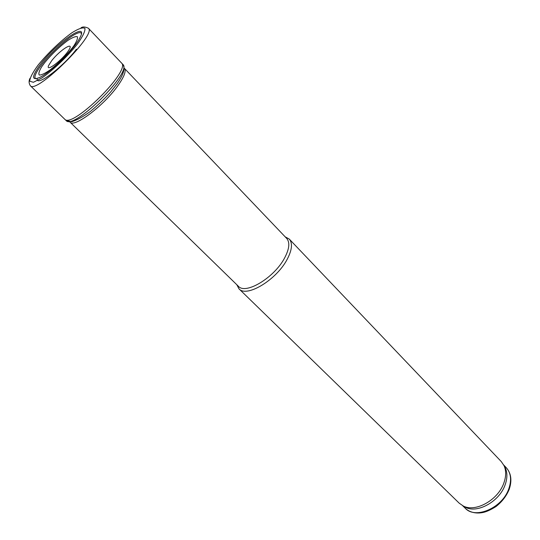 <?xml version="1.0" encoding="UTF-8"?>
<svg xmlns="http://www.w3.org/2000/svg" width="540" height="540" viewBox="0 0 540 540"><rect width="100%" height="100%" fill="white"/><g stroke="black" fill="none" stroke-linecap="round" stroke-linejoin="round"><path stroke-width="0.81" d="M236.817 284.728L238.97 288.806C246.436 297.965 276.494 279.95 287.172 259.322C292.086 249.932 292.775 243.175 289.251 239.058L285.194 236.857M238.97 288.806L459.236 503.206L463.286 506.007C475.504 512.615 498.11 500.013 503.861 483.003C506.196 476.435 506.257 470.664 504.05 465.683L501.289 461.599L289.251 239.058M463.104 505.926L465.426 507.283C477.407 513.763 499.52 501.451 505.136 484.799C507.411 478.373 507.472 472.716 505.298 467.829L503.962 465.5M37.145 78.86C36.173 87.116 62.964 67.129 76.417 49.221M69.768 121.858L70.031 122.135C74.007 128.108 103.802 105.719 117.801 85.806C124.22 76.734 126.414 70.916 124.396 68.351L124.126 68.081M70.031 122.135L238.363 286.234C245.511 295.009 274.361 277.682 284.648 257.884C289.386 248.859 290.068 242.372 286.693 238.424L124.396 68.351M40.439 64.348L41.155 63.43C57.497 42.026 89.073 20.486 80.048 37.496C74.945 48.458 50.672 72.468 39.656 77.456C32.022 80.636 31.617 77.159 38.455 67.028L40.439 64.348M30.308 85.691C35.964 94.797 97.43 33.986 88.378 28.235L121.48 62.951C131.497 70.2 71.806 129.249 64.665 119.158L30.308 85.691C28.802 83.282 28.701 80.811 30.017 78.287M122.796 64.361L122.85 64.415C132.914 71.712 73.305 130.687 66.116 120.542L66.062 120.488M48.62 65.489L51.665 60.73C60.095 49.815 74.891 40.574 68.789 50.186C62.897 59.717 45.245 73.035 48.62 65.489M41.769 66.65L44.719 62.613C51.847 54.02 59.528 46.636 67.777 40.473C72.434 37.456 75.627 36.2 77.355 36.707C77.936 38.36 76.66 41.573 73.514 46.325C66.906 54.931 59.11 62.782 50.126 69.89C45.043 73.413 41.432 75.127 39.292 75.033C38.3 73.778 39.13 70.983 41.769 66.65M35.876 78.766C33.872 77.726 35.1 73.987 39.575 67.534L42.275 63.916C55.087 47.237 80.102 27.736 81.398 33.723M462.611 505.67L465.23 508.228C475.43 519.635 502.565 507.803 508.856 488.639C511.792 479.905 510.921 472.912 506.243 467.654L503.712 465.001M38.482 64.638C48.047 52.927 61.081 40.514 72.029 32.69C78.638 28.566 82.951 27.135 84.976 28.397C85.219 31.421 82.647 36.686 77.267 44.213C67.466 56.484 53.366 69.937 42.019 77.861L33.406 82.289L29.693 81.216C29.93 77.814 32.711 72.475 38.05 65.185L38.482 64.638M505.298 467.829L504.05 465.683M465.426 507.283L463.286 506.007M506.243 467.654C511.171 473.249 512.163 480.458 509.213 489.287C506.459 496.037 502.038 501.795 495.956 506.574C486.108 512.723 481.957 512.71 479.486 512.966C473.675 513.257 468.923 511.67 465.23 508.228M88.378 28.235C85.043 26.696 82.58 26.575 80.98 27.864M122.85 64.415L121.48 62.951M66.116 120.542L64.665 119.158M122.803 64.368C125.516 68.074 123.586 74.574 117.018 83.876L110.849 91.766C105.449 97.929 98.78 104.362 90.848 111.071C83.43 116.6 77.044 120.143 71.685 121.709L66.069 120.494"/></g></svg>
